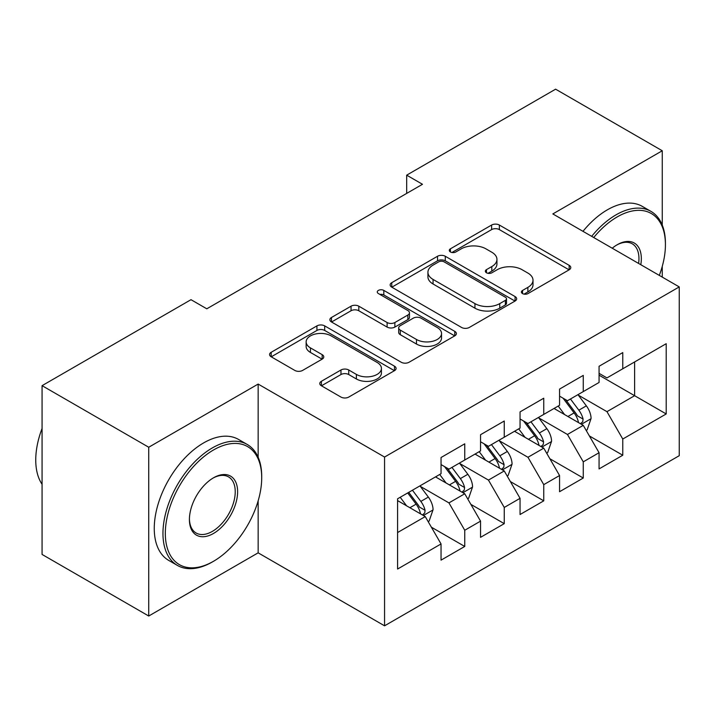 <?xml version="1.0" encoding="UTF-8"?>
<svg xmlns="http://www.w3.org/2000/svg" width="715" height="715" viewBox="0 0 715 715"><rect width="100%" height="100%" fill="white"/><g stroke="black" fill="none" stroke-linecap="round" stroke-linejoin="round"><path stroke-width="1.07" d="M522.531 293.588A3.834 2.216 0 0 0 527.965 293.588L569.158 269.805A5.488 3.164 0 0 0 570.767 267.571A5.488 3.164 0 0 0 569.158 265.328L499.365 225.037A5.488 3.164 0 0 0 491.616 225.037L450.414 248.82A3.834 2.216 0 0 0 449.288 250.384A3.834 2.216 0 0 0 450.414 251.957A3.834 2.216 0 0 0 455.839 251.957L461.175 248.874A17.544 10.135 0 0 1 485.994 248.874L491.804 252.234A17.544 10.135 0 0 1 496.943 259.393A17.544 10.135 0 0 1 491.804 266.561L486.477 269.635A3.834 2.216 0 0 0 485.351 271.208A3.834 2.216 0 0 0 486.477 272.772A3.834 2.216 0 0 0 491.902 272.772L497.238 269.698A17.544 10.135 0 0 1 522.048 269.698L527.867 273.05A17.544 10.135 0 0 1 533.006 280.217A17.544 10.135 0 0 1 527.867 287.376L522.531 290.46A3.834 2.216 0 0 0 521.414 292.024A3.834 2.216 0 0 0 522.531 293.588L522.531 290.46M321.393 381.292A5.488 3.164 0 0 0 319.784 383.526A5.488 3.164 0 0 0 321.393 385.769L340.975 397.075A5.488 3.164 0 0 0 348.732 397.075L394.483 370.656A5.488 3.164 0 0 0 396.092 368.422A5.488 3.164 0 0 0 394.483 366.178L324.69 325.888A5.488 3.164 0 0 0 316.933 325.888L271.182 352.298A5.488 3.164 0 0 0 269.573 354.542A5.488 3.164 0 0 0 271.182 356.776L294.83 370.433A5.488 3.164 0 0 0 302.588 370.433L322.17 359.127A5.488 3.164 0 0 0 323.77 356.892A5.488 3.164 0 0 0 322.17 354.649L310.435 347.883A14.666 8.473 0 0 1 306.145 341.886A14.666 8.473 0 0 1 315.199 334.066A14.666 8.473 0 0 1 331.179 335.898L377.127 362.433A14.666 8.473 0 0 1 381.426 368.422A14.666 8.473 0 0 1 372.372 376.242A14.666 8.473 0 0 1 356.383 374.41L348.732 369.986A5.488 3.164 0 0 0 340.975 369.986L321.393 381.292L321.393 385.769M258.151 457.243L258.151 384.071L148.729 447.241L42.069 385.662L190.994 299.683L206.796 308.808L422.485 184.282L406.683 175.157L406.683 193.408M258.151 384.071L384.563 457.046L679.25 286.912L679.25 455.687L384.563 625.822L384.563 457.046M662.26 225.109L662.26 150.758L552.838 213.928L679.25 286.912M662.26 150.758L555.609 89.178L406.683 175.157M461.559 327.452A5.488 3.164 0 0 0 469.317 327.452L515.068 301.033A5.488 3.164 0 0 0 516.677 298.798A5.488 3.164 0 0 0 515.068 296.555L445.275 256.265A5.488 3.164 0 0 0 437.517 256.265L391.766 282.675A5.488 3.164 0 0 0 390.158 284.919A5.488 3.164 0 0 0 391.766 287.153L461.559 327.452M379.924 294.419A3.834 2.216 0 0 1 383.821 294.964L383.821 290.406L454.776 331.367A5.488 3.164 0 0 1 456.385 333.61A5.488 3.164 0 0 1 454.776 335.844L409.025 362.264A5.488 3.164 0 0 1 401.267 362.264L331.474 321.965L331.474 317.487A5.488 3.164 0 0 0 329.865 319.73A5.488 3.164 0 0 0 331.474 321.965M331.474 317.487L351.056 306.181A5.488 3.164 0 0 1 358.805 306.181L387.119 322.528A5.488 3.164 0 0 0 394.868 322.528L407.863 315.029A5.488 3.164 0 0 0 409.463 312.786A5.488 3.164 0 0 0 407.863 310.551L378.387 293.534A3.834 2.216 0 0 1 377.27 291.97A3.834 2.216 0 0 1 379.638 289.924A3.834 2.216 0 0 1 383.821 290.406M599.063 375.178L634.616 395.699L634.616 361.951L666.21 343.701L622.765 368.788L622.765 352.593L599.063 366.277L599.063 382.471L583.261 391.597L583.261 375.402L559.559 389.085L559.559 405.28L543.758 414.405L543.758 398.21L520.055 411.894L520.055 428.088L504.254 437.205L504.254 421.019L480.551 434.702L480.551 450.897L464.75 460.013L464.75 443.818L441.048 457.511L441.048 473.696L397.594 498.784L397.594 569.033L441.048 543.945L425.246 516.579L397.594 500.616M666.21 343.701L666.21 413.949L622.765 439.037L606.964 411.67L578.319 395.127M589.383 435.953L622.765 455.232L622.765 439.037M622.765 455.232L599.063 468.915L599.063 452.72L583.261 461.845L567.46 434.47L538.815 417.935M549.88 458.762L583.261 478.031L583.261 461.845M583.261 478.031L559.559 491.714L559.559 475.529L543.758 484.645L527.956 457.278L499.311 440.744M510.376 481.57L543.758 500.84L543.758 484.645M543.758 500.84L520.055 514.523L520.055 498.328L504.254 507.453L488.452 480.087L459.808 463.552M470.872 504.379L504.254 523.648L504.254 507.453M504.254 523.648L480.551 537.331L480.551 521.137L464.75 530.262L448.949 502.895L420.313 486.361M431.368 527.178L464.75 546.457L464.75 530.262M464.75 546.457L441.048 560.14L441.048 543.945M441.048 464.58L448.949 469.138L464.75 460.013M397.594 532.541L425.246 516.579M480.551 441.772L488.452 446.33L504.254 437.205M448.949 502.895L464.75 493.77L435.515 476.896M480.551 521.137L464.75 493.77M520.055 418.963L527.956 423.521L543.758 414.405M488.452 480.087L504.254 470.962L475.019 454.088M520.055 498.328L504.254 470.962M559.559 396.155L567.46 400.722L583.261 391.597M527.956 457.278L543.758 448.153L514.523 431.279M559.559 475.529L543.758 448.153M599.063 373.346L606.964 377.913L622.765 368.788M567.46 434.47L583.261 425.354L554.027 408.471M599.063 452.72L583.261 425.354M42.069 385.662L42.069 554.438L148.729 616.017L258.151 552.838L384.563 625.822M148.729 447.241L148.729 616.017M662.26 277.107L662.26 266.364M606.964 411.67L634.616 395.699L666.21 413.949M258.151 552.838L258.151 500.84M524.068 294.133L527.867 291.943A17.544 10.135 0 0 0 533.006 284.776L533.006 280.217M496.943 259.393L496.943 263.96A17.544 10.135 0 0 1 491.804 271.119L488.005 273.318M569.086 269.85L499.365 229.595A5.488 3.164 0 0 0 491.616 229.595L451.952 252.493M514.997 301.078L445.275 260.823A5.488 3.164 0 0 0 437.517 260.823L391.838 287.198M505.38 300.363A3.834 2.216 0 0 0 506.506 298.798A3.834 2.216 0 0 0 505.38 297.226L444.113 261.86A3.834 2.216 0 0 0 438.688 261.86L433.067 265.104A17.544 10.135 0 0 0 427.928 272.272A17.544 10.135 0 0 0 433.067 279.431L474.939 303.607A17.544 10.135 0 0 0 499.758 303.607L505.38 300.363L505.38 304.93A3.834 2.216 0 0 0 506.506 303.357L506.506 298.798M427.928 272.272L427.928 276.83A17.544 10.135 0 0 0 433.067 283.998L433.067 279.431M505.38 304.93L499.758 308.174A17.544 10.135 0 0 1 474.939 308.174L433.067 283.998M331.546 322.009L351.056 310.748L351.056 306.181M409.463 312.786L409.463 317.353A5.488 3.164 0 0 1 407.863 319.587L394.868 327.086A5.488 3.164 0 0 1 387.119 327.086L358.805 310.748A5.488 3.164 0 0 0 351.056 310.748M383.821 294.964L454.704 335.889M416.488 339.482A14.666 8.473 0 0 0 432.468 341.323A14.666 8.473 0 0 0 441.53 333.494A14.666 8.473 0 0 0 437.231 327.506L421.046 318.157A5.488 3.164 0 0 0 413.288 318.157L400.302 325.665A5.488 3.164 0 0 0 398.693 327.899A5.488 3.164 0 0 0 400.302 330.133L416.488 339.482L416.488 344.049A14.666 8.473 0 0 0 432.468 345.881A14.666 8.473 0 0 0 441.53 338.061L441.53 333.494M398.693 327.899L398.693 332.457A5.488 3.164 0 0 0 400.302 334.7L400.302 330.133M416.488 344.049L400.302 334.7M381.426 368.422L381.426 372.98A14.666 8.473 0 0 1 372.372 380.8A14.666 8.473 0 0 1 356.383 378.968L348.732 374.544A5.488 3.164 0 0 0 340.975 374.544L321.464 385.814M306.145 341.886L306.145 346.453A14.666 8.473 0 0 0 310.435 352.441L310.435 347.883M322.099 359.171L310.435 352.441M394.412 370.701L324.69 330.446A5.488 3.164 0 0 0 316.933 330.446L271.253 356.821M586.184 430.412L587.131 429.867L591.082 418.463A14.8 8.544 -120 0 0 586.354 405.852L577.961 394.653M564.591 414.575L558.209 406.057M555.224 409.168L554.5 408.194M580.473 423.736L582.761 421.68L583.082 419.097A14.8 8.544 -120 0 0 578.846 410.187L570.454 398.988M565.663 399.685L576.031 413.52A7.543 4.353 60 0 1 577.398 415.808L583.082 419.097M563.062 398.183L574.109 412.921A14.8 8.544 60 0 1 578.346 421.832L578.65 422.69M546.68 453.221L547.627 452.675L551.578 441.271A14.8 8.544 -120 0 0 546.85 428.66L538.458 417.462M525.087 437.374L518.706 428.866M515.73 431.976L514.997 431.002M540.969 446.544L543.257 444.48L543.579 441.897A14.8 8.544 -120 0 0 539.342 432.995L530.95 421.796M526.16 422.494L536.527 436.329A7.543 4.353 60 0 1 537.895 438.617L543.579 441.897M523.559 420.992L534.606 435.73A14.8 8.544 60 0 1 538.842 444.641L539.146 445.49M507.176 476.029L508.124 475.484L512.074 464.071A14.8 8.544 -120 0 0 507.346 451.469L498.954 440.27M485.583 460.183L479.202 451.674M476.226 454.785L475.493 453.81M501.465 469.353L503.753 467.288L504.084 464.705A14.8 8.544 -120 0 0 499.839 455.804L491.455 444.596M486.665 445.302L497.023 459.137A7.543 4.353 60 0 1 498.4 461.425L504.084 464.705M484.055 443.792L495.102 458.538A14.8 8.544 60 0 1 499.338 467.44L499.642 468.298M659.302 275.4A68.157 39.352 120 0 0 665.424 244.718A68.157 39.352 120 0 0 617.233 216.895A68.157 39.352 120 0 0 593.727 237.532M591.671 236.352A69.829 40.317 -60 0 1 616.044 214.84A69.829 40.317 -60 0 1 650.963 211.381A69.829 40.317 -60 0 1 665.424 243.35L665.424 244.718M612.228 248.212A34.079 19.671 -60 0 1 617.233 244.718L617.233 244.718A34.079 19.671 -60 0 1 640.801 264.711M638.602 263.451A32.398 18.706 120 0 0 632.248 243.797A32.398 18.706 120 0 0 616.634 245.075M582.975 231.329A69.829 40.317 -60 0 1 607.357 209.826A69.829 40.317 -60 0 1 642.267 206.367L650.963 211.381M213.517 449.976A68.157 39.352 120 0 0 165.317 533.453A68.157 39.352 120 0 0 213.517 561.275L212.328 561.963A69.829 40.317 -60 0 1 177.409 565.422A69.829 40.317 -60 0 1 166.711 509.464A69.829 40.317 -60 0 1 212.328 447.93A69.829 40.317 -60 0 1 247.247 444.471A69.829 40.317 -60 0 1 261.708 476.44L261.708 477.808A68.157 39.352 120 0 0 213.517 449.976M213.508 477.808L213.517 477.808A34.079 19.671 -60 0 1 237.612 491.714A34.079 19.671 -60 0 1 213.517 533.453A34.079 19.671 -60 0 1 189.412 519.546A34.079 19.671 -60 0 1 213.508 477.808A34.079 19.671 -60 0 1 213.517 477.808M189.421 518.849A32.398 18.706 120 0 0 196.125 533.006A32.398 18.706 120 0 0 212.328 531.406A32.398 18.706 120 0 0 233.492 502.851A32.398 18.706 120 0 0 228.532 476.887A32.398 18.706 120 0 0 212.909 478.156M42.069 484.278A69.829 40.317 -60 0 1 42.069 428.455M177.409 565.422L168.722 560.408A69.829 40.317 -60 0 1 158.015 504.45A69.829 40.317 -60 0 1 203.641 442.907A69.829 40.317 -60 0 1 238.551 439.448L247.247 444.471M212.328 561.963L213.517 561.275A68.157 39.352 120 0 0 261.708 477.808M467.673 498.838L468.62 498.284L472.57 486.879A14.8 8.544 -120 0 0 467.842 474.277L459.45 463.07M446.08 482.991L439.698 474.474M436.722 477.584L435.989 476.619M461.962 492.161L464.25 490.097L464.58 487.514A14.8 8.544 -120 0 0 460.344 478.612L451.952 467.404M447.161 468.102L457.52 481.937A7.543 4.353 60 0 1 458.896 484.234L464.58 487.514M444.551 466.6L455.598 481.347A14.8 8.544 60 0 1 459.834 490.249L460.138 491.107M428.169 521.637L429.116 521.092L433.067 509.688A14.8 8.544 -120 0 0 428.339 497.086L419.955 485.878M406.576 505.8L400.203 497.283M422.458 514.97L424.755 512.905L425.076 510.322A14.8 8.544 -120 0 0 420.84 501.412L412.448 490.213M408.739 492.358L418.025 504.745A7.543 4.353 60 0 1 419.392 507.042L425.076 510.322M407.702 492.948L416.094 504.155A14.8 8.544 60 0 1 420.331 513.057L420.635 513.915M527.867 291.943L527.867 287.376M486.477 272.772L486.477 269.635M491.804 271.119L491.804 266.561M450.414 251.957L450.414 248.82M491.616 229.595L491.616 225.037M499.365 229.595L499.365 225.037M569.158 269.805L569.158 265.328M391.766 287.153L391.766 282.675M437.517 260.823L437.517 256.265M445.275 260.823L445.275 256.265M515.068 301.033L515.068 296.555M474.939 308.174L474.939 303.607M499.758 308.174L499.758 303.607M358.805 310.748L358.805 306.181M387.119 327.086L387.119 322.528M394.868 327.086L394.868 322.528M407.863 319.587L407.863 315.029M454.776 335.844L454.776 331.367M340.975 374.544L340.975 369.986M348.732 374.544L348.732 369.986M356.383 378.968L356.383 374.41M322.17 359.127L322.17 354.649M271.182 356.776L271.182 352.298M316.933 330.446L316.933 325.888M324.69 330.446L324.69 325.888M394.483 370.656L394.483 366.178M581.402 424.281L590.983 418.749M578.846 410.187L586.354 405.852M567.925 416.496L574.109 412.921M541.899 447.09L551.48 441.557M539.342 432.995L546.85 428.66M528.421 439.305L534.606 435.73M502.395 469.889L511.976 464.366M499.839 455.804L507.346 451.469M488.917 462.113L495.102 458.538M462.891 492.698L472.472 487.165M460.344 478.612L467.842 474.277M449.413 484.913L455.598 481.347M423.387 515.506L432.968 509.974M420.84 501.412L428.339 497.086M409.909 507.722L416.094 504.155"/></g></svg>

